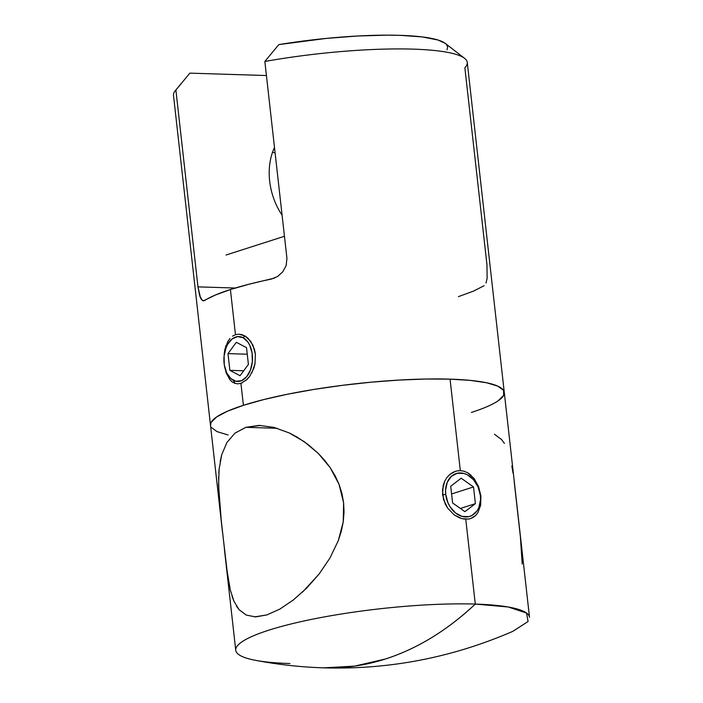 <?xml version="1.0" encoding="UTF-8"?>
<svg xmlns="http://www.w3.org/2000/svg" width="703" height="703" viewBox="0 0 703 703"><rect width="100%" height="100%" fill="white"/><g stroke="black" fill="none" stroke-linecap="round" stroke-linejoin="round"><path stroke-width="1.05" d="M468.611 519.078L461.924 518.682L454.261 514.947L447.732 508.251L443.531 499.517L442.468 490.017L444.7 481.221L446.915 477.539L449.735 474.525L452.996 472.319L456.581 470.992L460.324 470.623L464.077 471.23L467.688 472.776L474.015 478.392L478.576 486.546L480.887 495.975L480.659 505.185L477.855 512.777L475.553 515.615L470.544 518.612M504.411 443.417L501.582 439.551L494.446 434.243M511.846 465.931L513.049 473.181L511.846 465.931M521.248 546.187L522.197 564.026L520.396 536.837L514.139 481.116M226.955 442.424L235.004 433.118L245.865 427.327L277.246 428.303L245.865 427.327L259.152 425.394L273.95 427.389L289.328 432.986L296.912 436.994L307.932 444.393L318.266 453.391L324.514 460.175L330.164 467.609L335.085 475.703L339.039 484.297L341.93 493.392L343.609 502.794L344.039 512.285L343.24 521.863L341.289 531.345L338.345 540.537L329.944 558.059L319.144 573.964L306.649 588.13L293.23 600.054L279.724 609.158L266.903 614.914L255.576 616.9L246.305 615.09L239.161 609.765L233.976 601.329L230.312 590.01L227.684 575.994L221.348 521.872L218.563 485.29L219.134 468.998L221.77 454.569L226.955 442.424L235.004 433.118L245.865 427.327L260.532 425.42M273.95 427.389L289.328 432.986L304.32 441.739L318.266 453.391L330.164 467.609L339.039 484.297L343.609 502.794L343.24 521.863L338.345 540.537L329.944 558.059L319.144 573.964L302.536 592.102M242.368 382.757L240.927 383.328L243.396 405.323A147.806 25.159 -6.4 0 1 405.236 379.734A147.806 25.159 -6.4 0 1 504.279 392.406L467.258 62.391A147.806 25.159 173.6 0 0 264.846 61.477L286.929 258.326L286.174 265.514L282.738 271.868L277.536 276.543L271.411 279.065A147.806 25.159 173.6 0 0 230.408 289.531L235.47 334.69L238.616 334.189L241.876 334.637L245.083 336.034L250.743 341.368L254.486 349.391L255.382 354.048L255.004 363.741L253.783 368.381L249.627 376.448L246.938 379.55L240.927 383.328L243.396 405.323L227.508 411.193L216.612 416.976L211.12 422.441L210.522 425.473L211.12 422.441L216.612 416.976L227.508 411.193L243.396 405.323L263.66 399.594L287.536 394.216L314.092 389.409L342.308 385.341L371.105 382.186L399.383 380.051L426.036 379.022L450.061 379.145A147.806 25.159 173.6 0 0 293.01 393.135A147.806 25.159 173.6 0 0 210.505 425.35A147.806 25.159 -6.4 0 1 243.396 405.323L263.66 399.594L287.536 394.216L314.092 389.409L342.308 385.341L371.105 382.186L399.383 380.051L426.036 379.022L450.061 379.145L460.324 470.623L450.061 379.145L470.518 380.411L486.634 382.775L497.777 386.132L503.533 390.367L503.664 395.314L498.181 400.78L503.664 395.314L503.533 390.367L497.777 386.132L486.634 382.775L470.518 380.411L450.061 379.145A147.806 25.159 173.6 0 1 504.279 392.406A147.806 25.159 -6.4 0 1 471.397 412.433M289.961 663.535A147.806 25.159 -6.4 0 1 235.742 650.275A147.806 25.159 -6.4 0 1 318.239 618.06A147.806 25.159 -6.4 0 1 475.29 604.07L465.773 519.253L475.29 604.07A147.806 25.159 173.6 0 0 287.457 624.879A147.806 25.159 173.6 0 0 255.215 660.275C277.905 664.607 300.752 667.129 323.767 667.85A437.503 278.274 -88.2 0 0 385.446 658.992A437.503 278.274 -88.2 0 0 475.29 604.07C447.205 630.415 417.257 648.72 385.446 658.992L354.716 666.11L323.767 667.85C389.137 669.783 452.126 657.63 512.733 631.391L528.094 621.496L526.529 613.042L508.216 606.997L475.29 604.07A147.806 25.159 -6.4 0 1 529.508 617.322L504.279 392.406M279.724 609.158L266.903 614.914L254.635 616.891M475.553 515.615L472.706 517.698L469.411 518.919L463.725 519.06M474.015 478.392L478.576 486.546L480.887 495.975L480.659 505.185L477.855 512.777M467.688 472.776L471.036 475.202M228.159 434.981L217.007 431.624L211.26 427.389L217.007 431.624L228.159 434.981M220.162 461.546L221.77 454.569M218.818 472.899L219.134 468.998M230.312 590.01L226.603 568.059L220.355 512.311L218.888 493.954L218.624 476.924M233.976 601.329L231.972 595.995M246.305 615.09L239.161 609.765L236.357 605.933M460.14 518.129L454.261 514.947L447.732 508.251L445.271 504.06L442.574 494.754L443.189 485.43L444.7 481.221L446.915 477.539L449.735 474.525L455.377 471.326M227.772 341.588L229.951 338.468L227.772 341.588L224.855 349.681L226.067 345.366M224.152 354.356L224.855 349.681L224.152 354.356M240.927 383.328L237.895 383.829L234.987 383.39L232.315 382.019L229.925 379.752L226.243 372.985L224.626 366.676M484.121 285.699L473.444 291.139L458.409 296.64M486.019 283.045L487.126 278.239L486.942 264.565L464.868 67.716A147.806 25.159 -6.4 0 0 464.569 58.323A147.806 25.159 -6.4 0 0 264.846 61.477L286.929 258.326L286.174 265.514L282.738 271.868L277.404 276.622M232.535 336.139L235.47 334.69L230.408 289.531A147.806 25.159 173.6 0 0 204.687 300.471L202.517 300.62L200.601 298.221L197.965 286.868L235.241 288.028L197.965 286.868L175.891 90.019A147.806 25.159 173.6 0 0 173.492 95.344L222.57 532.839M274.53 278.107L249.301 284.153L230.408 289.531L215.364 295.032L203.413 300.866M464.569 58.323L445.315 43.419A130.073 22.136 173.6 0 0 278.827 44.605L326.359 38.401L357.845 35.994L386.914 35.15L399.972 35.335L422.143 36.907L437.934 39.992L445.368 43.454M446.396 44.394L447.688 47.013L446.994 49.851M278.827 44.605L264.846 61.477L278.827 44.605M229.925 379.752L226.243 372.985L224.626 366.694M202.517 300.62L199.775 296.13L197.965 286.868L175.891 90.019L189.863 73.147L266.428 75.537L189.863 73.147L175.891 90.019A147.806 25.159 -6.4 0 0 175.214 90.775L181.312 83.367M249.627 376.448L245.681 380.657M239.055 334.189L245.083 336.034L248.08 338.301L252.904 345.103L255.382 354.048L255.004 363.741L251.797 372.968M235.048 383.407L233.291 380.323A22.47 14.288 91.8 0 1 226.032 371.36A22.47 14.288 91.8 0 1 226.823 345.929A22.47 14.288 91.8 0 1 243.106 337.695L244.96 335.964L243.106 337.695L237.588 336.605L232.166 338.925L227.667 344.303L225.979 347.897L224.064 356.219L224.301 364.954L226.656 372.792L230.769 378.53L236.006 381.29L241.586 380.666L246.639 376.738L250.417 370.112L252.333 361.799L252.096 353.055L249.741 345.226L247.869 342.027L243.106 337.695A22.47 14.288 91.8 0 1 251.63 366.096A22.47 14.288 91.8 0 1 233.291 380.323L235.048 383.407M248.405 364.391L240.075 375.718L229.872 370.34L227.992 353.627L236.322 342.291L246.525 347.677L248.405 364.391L240.075 375.718L229.872 370.34L243.713 370.771L229.872 370.34L227.992 353.627L247.263 354.224L227.992 353.627L236.322 342.291L246.525 347.677L248.405 364.391M480.922 496.336L480.377 495.483A22.47 16.907 -107.8 0 1 465.518 516.942A22.47 16.907 -107.8 0 1 445.72 494.402L442.582 494.798L445.72 494.402L447.987 502.865L450.008 506.714L455.474 512.935L462.091 516.415L468.848 516.626L471.959 515.475L477.047 510.879L478.831 507.61L480.527 499.763L480.377 495.483L478.11 487.021L473.558 479.762L467.398 474.824L464.006 473.47L457.249 473.26L451.37 476.344L447.266 482.267L445.57 490.123L445.72 494.402A22.47 16.907 -107.8 0 1 460.579 472.943A22.47 16.907 -107.8 0 1 480.377 495.483L480.922 496.336M461.177 478.225L473.514 486.942L475.386 503.656L464.92 511.652L452.583 502.944L450.711 486.23L461.177 478.225L473.514 486.942L451.581 493.972L473.514 486.942L475.386 503.656L460.403 508.462L475.386 503.656L464.92 511.652L452.583 502.944L450.711 486.23L461.177 478.225M272.518 152.296A59.122 44.5 72.2 0 0 282.096 215.223A59.122 44.5 -107.8 0 1 272.518 152.296A59.122 44.5 -107.8 0 1 274.486 147.428A59.122 44.5 72.2 0 0 272.518 152.296L275.101 152.894L272.518 152.296M284.451 236.278L226.023 255.022L284.451 236.278M235.742 650.275L224.433 549.456"/></g></svg>
